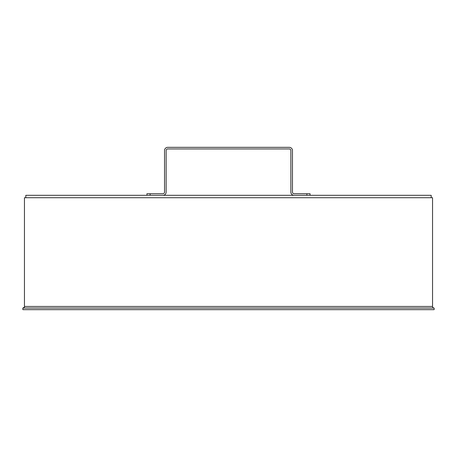 <?xml version="1.0" encoding="UTF-8"?>
<svg xmlns="http://www.w3.org/2000/svg" width="457" height="457" viewBox="0 0 457 457"><rect width="100%" height="100%" fill="white"/><g stroke="black" fill="none" stroke-linecap="round" stroke-linejoin="round"><path stroke-width="0.69" d="M431.191 197.715L431.191 195.316L25.809 195.316L25.809 197.715M434.15 308.058A1.599 1.599 0 0 1 432.551 306.458L432.551 197.715L432.551 306.458A1.599 1.599 90 0 0 434.15 308.058L434.15 309.657L434.15 308.058L22.85 308.058L22.85 309.657L434.15 309.657M432.551 197.715L24.45 197.715L24.45 306.458C24.855 306.847 24.324 307.378 22.85 308.058M310.057 195.316L310.057 193.717L294.062 193.717A1.599 1.599 0 0 1 292.469 192.117L292.469 150.542A3.199 3.199 0 0 0 289.27 147.343L167.73 147.343A3.199 3.199 0 0 0 164.531 150.542L164.531 192.117A1.599 1.599 0 0 1 162.938 193.717L146.943 193.717L146.943 195.316M162.938 195.316A3.199 3.199 0 0 0 166.131 192.117L166.131 150.542A1.599 1.599 0 0 1 167.73 148.942L289.27 148.942A1.599 1.599 0 0 1 290.869 150.542L290.869 192.117A3.199 3.199 0 0 0 294.062 195.316M432.551 306.458L24.45 306.458M306.858 193.717L306.858 195.316M150.142 195.316L150.142 193.717"/></g></svg>
